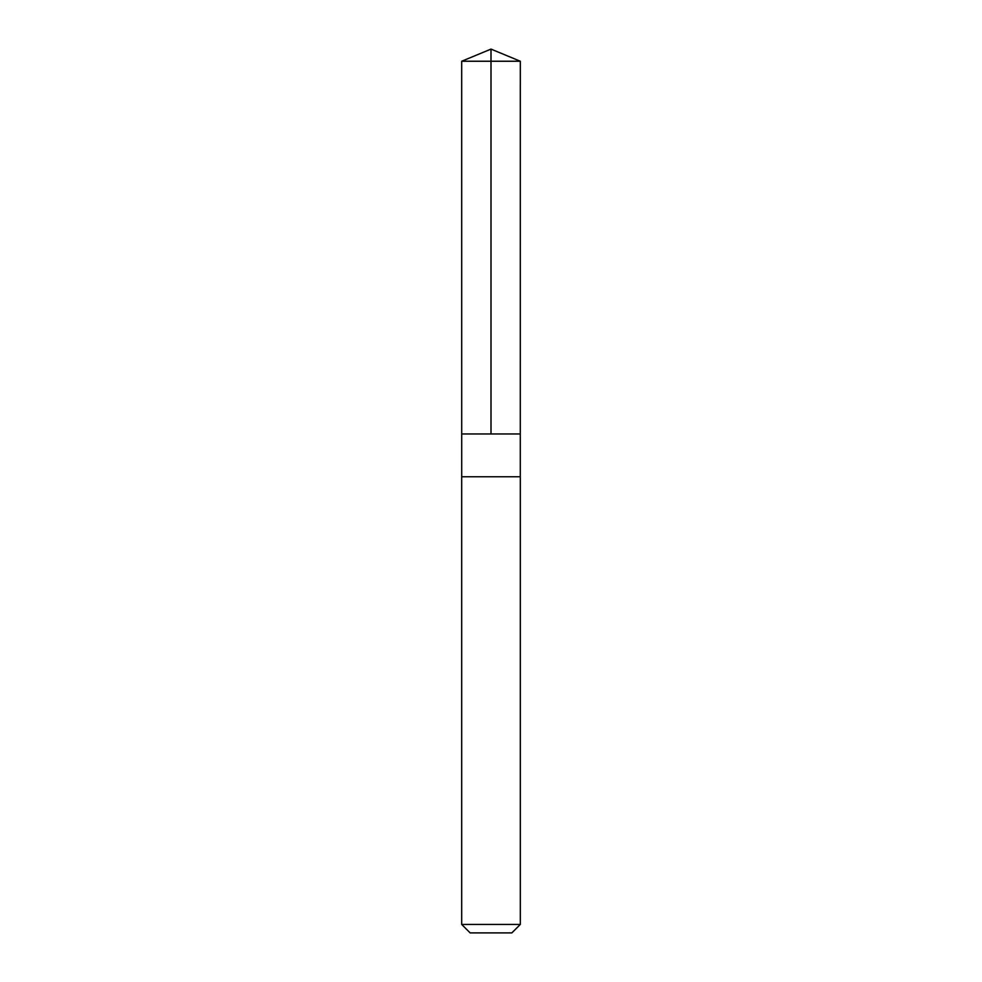 <?xml version="1.0" encoding="UTF-8"?>
<svg xmlns="http://www.w3.org/2000/svg" width="982" height="982" viewBox="0 0 982 982"><rect width="100%" height="100%" fill="white"/><g stroke="black" fill="none" stroke-linecap="round" stroke-linejoin="round"><path stroke-width="0.74" stroke-dasharray="4.91 3.68" d="M507.35 433.97L461.712 433.97L507.35 433.97M461.687 61.24L520.313 61.24M461.712 476.749L520.288 476.749M461.687 476.749L520.313 476.749M461.687 924.443L520.313 924.443M470.157 932.9L511.843 932.9"/><path stroke-width="1.47" d="M461.712 433.97L520.288 433.97L520.313 61.24L461.687 61.24L461.712 433.97L520.288 433.97L520.288 476.749L461.712 476.749L461.712 433.97M474.637 476.749L461.687 476.749L461.687 924.443L520.313 924.443L520.313 476.749L474.637 476.749M520.313 924.443L511.843 932.9L470.157 932.9L461.687 924.443M491 433.97L491 49.1L461.687 61.24M491 49.1L520.313 61.24"/></g></svg>
